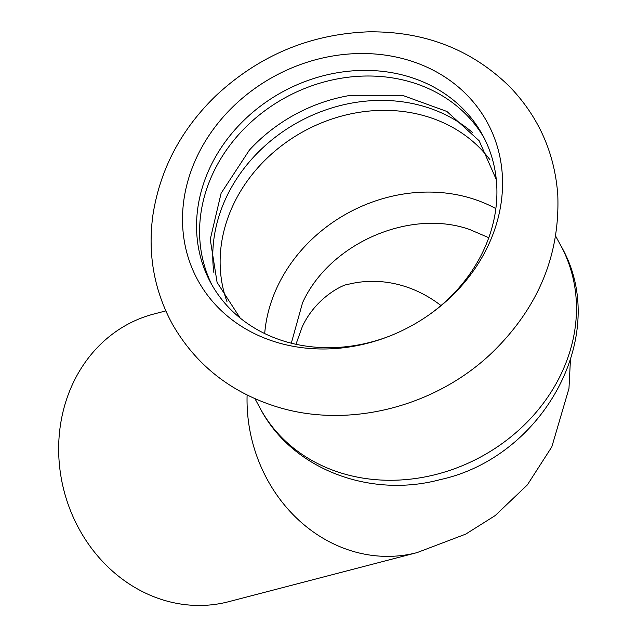<?xml version="1.0" encoding="UTF-8"?>
<svg xmlns="http://www.w3.org/2000/svg" width="637" height="637" viewBox="0 0 637 637"><rect width="100%" height="100%" fill="white"/><g stroke="black" fill="none" stroke-linecap="round" stroke-linejoin="round"><path stroke-width="0.96" d="M212.201 285.384A154.703 133.603 151.6 0 1 244.831 128.053A154.703 133.603 151.6 0 1 413.246 82.778A154.703 133.603 151.6 0 1 484.311 138.309M240.125 317.998L217.082 282.39L210.242 239.377L221.103 193.258L249.37 150.125A154.703 133.603 151.6 0 1 350.796 95.303L402.369 95.287L446.903 111.467L479.135 140.753L496.295 179.538M430.278 313.977A154.703 133.603 -28.4 0 0 482.83 135.482A154.703 133.603 -28.4 0 0 410.212 77.157A154.703 133.603 -28.4 0 0 210.616 166.233A154.703 133.603 -28.4 0 0 210.64 282.597A154.703 133.603 -28.4 0 0 283.266 340.922A154.703 133.603 -28.4 0 0 388.761 336.416M197.494 155.643A164.832 142.354 -28.4 0 0 274.905 341.774A164.832 142.354 -28.4 0 0 388.044 336.694A164.832 142.354 -28.4 0 0 430.899 313.531A164.832 142.354 -28.4 0 0 502.115 172.356A164.832 142.354 -28.4 0 0 410.156 60.73A164.832 142.354 -28.4 0 0 197.494 155.643M472.654 132.679A154.703 133.603 -28.4 0 0 426.432 107.167A154.703 133.603 -28.4 0 0 274.722 137.64A154.703 133.603 -28.4 0 0 213.873 272.54M247.108 395.004A148.62 131.357 -104.6 0 0 417.036 552.613L228.659 601.702A148.62 131.357 -104.6 0 1 88.949 544.754A148.62 131.357 -104.6 0 1 73.518 382.2A148.62 131.357 -104.6 0 1 153.7 314.065L165.803 310.912M488.794 237.705L469.58 229.471C409.806 208.363 329.369 243.382 302.535 302.806L291.316 343.192M295.966 344.275L302.328 326.574C316.637 295.982 345.19 283.951 347.189 284.588A128.356 113.442 -104.6 0 1 440.979 305.561M495.857 208.618A150.65 130.107 -28.4 0 0 472.351 198.664A150.65 130.107 -28.4 0 0 277.987 285.408A150.65 130.107 -28.4 0 0 264.697 333.565M560.934 374.381A170.915 147.609 -28.4 0 0 560.902 245.826C611.815 333.525 543.863 457.35 440.032 479.661C370.001 498.532 291.929 469.294 260.183 408.357A170.915 147.609 -28.4 0 0 410.578 479.128A170.915 147.609 -28.4 0 0 560.934 374.381M490.004 159.815A150.65 130.107 -28.4 0 0 428.183 116.937A150.65 130.107 -28.4 0 0 233.819 203.681A150.65 130.107 -28.4 0 0 227.075 301.922M274.85 406.183C229.607 391.548 195.487 364.253 172.484 324.305C154.058 290.408 147.545 253.932 152.944 214.884C160.094 169.315 181.004 129.661 215.68 95.932C258.901 55.578 309.678 34.223 367.995 31.85C424.186 31.062 471.372 49.296 509.544 86.544C538.663 116.81 554.739 152.999 557.789 195.129C559.987 255.087 538.345 307.345 492.863 351.911C435.955 407.123 347.46 429.768 274.85 406.183M417.036 552.613L465.695 534.132L495.148 515.612L527.348 484.916L551.825 446.856L568.968 388.482L570.394 360.614M560.902 245.826L555.687 236.168M260.183 408.357L254.967 398.698"/></g></svg>
